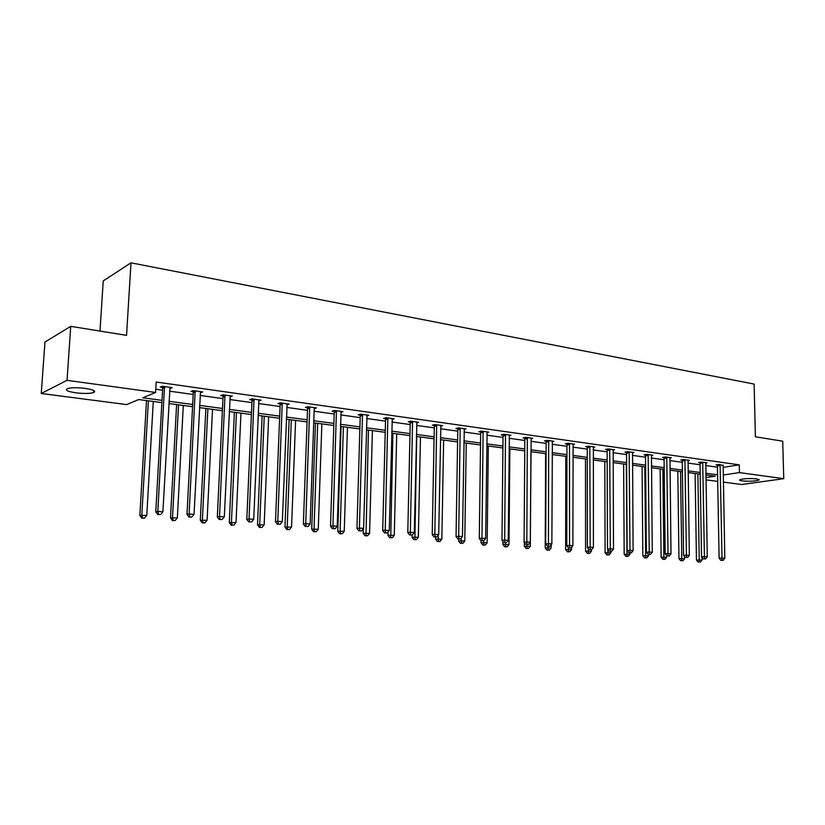 <?xml version="1.0" encoding="UTF-8"?>
<svg xmlns="http://www.w3.org/2000/svg" width="825" height="825" viewBox="0 0 825 825"><rect width="100%" height="100%" fill="white"/><g stroke="black" fill="none" stroke-linecap="round" stroke-linejoin="round"><path stroke-width="1.24" d="M85.243 388.4C93.545 389.72 96.36 391.112 93.699 392.566C89.843 393.659 83.933 393.742 75.983 392.834C67.578 391.524 64.721 390.122 67.403 388.627C71.311 387.544 77.261 387.472 85.243 388.4M756.721 478.871L759.103 480.026C755.329 481.222 749.708 481.522 742.232 480.923C740.004 480.614 739.2 480.222 739.808 479.758C743.583 478.572 749.224 478.273 756.721 478.871M99.99 331.073L103.238 280.923L130.979 262.824L754.132 384.068L755.38 436.786L782.729 441.2L783.75 478.675L741.768 484.502L723.329 482.109M717.698 481.377L705.952 479.851M161.875 402.61L138.724 399.537L126.658 404.58L41.25 393.484L67.031 380.325L155.605 392.473L142.859 397.805L161.999 400.362M67.031 380.325L70.733 326.349L44.952 342.014L41.25 393.484M200.619 391.648L200.557 392.772L202.682 391.947L193.009 390.586L190.905 391.421L193.081 391.72M259.071 399.867L258.864 400.929L261.113 400.156L251.965 398.867L249.738 399.651L251.79 399.939M314.49 407.653L314.222 408.623L316.418 407.921L307.756 406.704L305.415 407.447L307.364 407.715M366.785 415.882L368.858 415.295L360.638 414.14L358.205 414.841L360.04 415.099M416.677 422.792L418.626 422.287L410.819 421.183L408.313 421.853L410.056 422.091M464.093 429.371L465.939 428.928L458.514 427.886L455.936 428.515L457.597 428.752M509.221 435.652L510.974 435.26L503.91 434.27L501.26 434.858L502.848 435.084M552.224 441.633L553.884 441.293L547.15 440.344L544.448 440.911L545.964 441.117M593.247 447.346L594.825 447.037L588.39 446.139L585.647 446.676L587.091 446.872M632.424 452.801L633.92 452.533L627.773 451.667L624.989 452.183L626.371 452.378M669.869 458.03L671.303 457.782L665.424 456.957L662.609 457.442L663.919 457.627M705.705 463.031L707.066 462.815L701.436 462.021L698.6 462.485L699.858 462.66M155.781 389.266L162.566 390.204M169.527 391.174L193.194 394.453M200.083 395.412L222.956 398.588M229.783 399.527L251.914 402.6M258.668 403.538L280.077 406.508M286.78 407.437L307.498 410.314M314.129 411.232L334.187 414.016M340.766 414.923L360.185 417.615M366.702 418.522L385.522 421.132M391.978 422.029L410.211 424.555M416.604 425.442L434.28 427.897M440.622 428.773L457.751 431.155M464.042 432.022L480.655 434.332M486.894 435.198L503.002 437.425M509.18 438.281L524.824 440.457M530.949 441.303L546.129 443.407M552.193 444.252L566.93 446.294M572.952 447.129L587.266 449.12M593.227 449.945L607.128 451.873M613.047 452.688L626.546 454.565M632.414 455.379L645.532 457.194M651.348 458.009L664.104 459.772M669.869 460.577L682.265 462.289M687.988 463.083L700.043 464.764M705.715 465.548L717.43 467.167M723.051 467.373L739.262 464.857L156.193 382.027L155.605 392.473M723.051 465.455L718.874 464.465L716.018 464.918L717.255 465.094M687.988 460.556L689.38 460.329L683.626 459.515L680.8 459.989L682.089 460.175M651.358 455.452L652.822 455.194L646.81 454.348L644.005 454.843L645.356 455.029M613.058 450.11L614.594 449.821L608.314 448.934L605.54 449.46L606.952 449.656M572.983 444.52L574.592 444.201L568.012 443.272L565.29 443.819L566.765 444.025M530.98 438.673L532.692 438.312L525.783 437.343L523.112 437.92L524.659 438.137M486.936 432.548L488.74 432.135L481.491 431.114L478.871 431.733L480.501 431.96M440.684 426.123L442.582 425.648L434.971 424.576L432.424 425.226L434.125 425.463M392.05 419.378L394.061 418.832L386.048 417.708L383.573 418.388L385.368 418.636M340.849 412.294L342.983 411.654L334.548 410.468L332.155 411.19L334.053 411.458M286.883 404.838L289.142 404.095L280.242 402.837L277.953 403.6L279.953 403.879M230.165 395.907L230.113 396.907L232.299 396.103L222.905 394.783L220.729 395.598L222.843 395.887M170.218 387.379L170.156 388.513L172.219 387.668L162.267 386.265L160.236 387.121L162.463 387.441M164.577 387.729L163.102 387.523M70.733 326.349L126.545 335.352L130.979 262.824M739.262 464.857L739.427 472.591L783.75 478.675M705.911 477.582L715.285 476.19L705.87 474.932M700.188 474.179L688.122 472.581M682.399 471.817L669.982 470.168M664.208 469.394L651.441 467.703M645.624 466.929L632.486 465.176M626.608 464.403L613.088 462.598M607.169 461.814L593.247 459.958M587.276 459.164L572.942 457.267M566.919 456.462L552.162 454.503M546.088 453.688L530.887 451.667M524.752 450.852L509.087 448.769M502.899 447.954L486.76 445.809M480.521 444.974L463.877 442.767M457.586 441.922L440.426 439.642M434.074 438.797L416.367 436.446M409.963 435.6L391.7 433.166M385.234 432.31L366.382 429.804M359.855 428.938L340.405 426.35M333.816 425.473L313.727 422.802M307.075 421.915L286.327 419.162M279.613 418.265L258.163 415.418M251.388 414.511L229.226 411.562M222.389 410.654L199.464 407.612M192.555 406.694L168.847 403.538M723.195 475.004L739.427 472.591M168.97 401.301L192.668 404.477M199.578 405.405L222.492 408.468M229.329 409.386L251.481 412.356M258.256 413.263L279.696 416.14M286.409 417.037L307.147 419.812M313.799 420.709L333.877 423.4M340.467 424.277L359.917 426.886M366.444 427.762L385.285 430.279M391.751 431.145L410.004 433.599M416.419 434.455L434.105 436.827M440.457 437.673L457.617 439.972M463.908 440.818L480.542 443.046M486.781 443.881L502.92 446.047M509.108 446.872L524.762 448.975M530.898 449.79L546.088 451.832M552.173 452.647L566.919 454.627M572.942 455.431L587.276 457.349M593.247 458.153L607.159 460.01M613.078 460.804L626.598 462.619M632.466 463.403L645.604 465.166M651.43 465.95L664.187 467.651M669.962 468.425L682.378 470.095M688.102 470.858L700.167 472.478M705.839 473.241L717.575 474.808M720.266 465.465L717.41 465.919L719.122 558.278L722.019 558.051L720.101 464.64M722.019 560.237L720.864 560.33L723.133 560.33L722.019 560.237L722.019 558.051L724.804 558.278L723.154 465.073M717.41 465.919L717.142 464.743M719.122 558.278L720.864 560.33M723.133 560.33L724.804 558.278M695.114 473.509L696.455 560.072L702.013 560.072L701.972 557.349M697.878 473.87L699.27 562L698.156 562.093L699.27 562M702.013 560.072L700.384 562.093M698.156 562.093L696.455 560.072M702.859 463.031L700.023 463.495L701.528 556.823L704.416 556.597L702.704 462.196M704.437 558.814L703.282 558.907L705.571 558.907L704.437 558.814L704.416 556.597L707.262 556.823L705.808 462.639M700.023 463.495L699.744 462.299M701.528 556.823L703.282 558.907M705.571 558.907L707.262 556.823M685.08 460.536L682.244 461.01L683.554 555.349L686.421 555.101L684.915 459.7M686.462 557.349L687.627 557.442L686.462 557.349L686.421 555.101L689.329 555.349L688.091 460.144M682.244 461.01L681.976 459.793M683.554 555.349L685.317 557.442M687.627 557.442L689.329 555.349M677.81 471.209L678.965 558.669L684.575 558.669L684.544 556.524M680.563 471.57L681.79 560.618L680.677 560.711L682.914 560.711L681.79 560.618M684.575 558.669L682.914 560.711M680.677 560.711L678.965 558.669M660.134 468.858L661.103 557.236L666.755 557.236L666.734 555.689M662.867 469.219L663.919 559.206L662.815 559.298L665.074 559.298L663.919 559.206M666.755 557.236L665.074 559.298M662.815 559.298L661.103 557.236M666.899 457.999L664.084 458.483L665.177 553.833L668.033 553.585L666.734 457.143M668.095 555.854L669.281 555.957L668.095 555.854L668.033 553.585L671.003 553.833L669.982 457.597M664.084 458.483L663.805 457.236M665.177 553.833L666.951 555.957M669.281 555.957L671.003 553.833M642.077 466.455L642.84 555.772L648.543 555.772L648.522 554.452M644.799 466.816L645.666 557.762L644.562 557.855L646.852 557.855L645.666 557.762M648.543 555.772L646.852 557.855M644.562 557.855L642.84 555.772M648.326 455.39L645.521 455.885L646.387 552.286L649.223 552.028L648.161 454.534M649.306 554.328L650.523 554.431L649.306 554.328L649.223 552.028L652.266 552.276L651.482 454.998M645.521 455.885L645.232 454.627M646.387 552.286L648.172 554.431M650.523 554.431L652.266 552.276M623.628 464.001L624.174 554.276L629.929 554.276L629.918 552.946M626.33 464.362L627.01 556.287L625.917 556.38L628.217 556.38L627.01 556.287M629.929 554.276L628.217 556.38M625.917 556.38L624.174 554.276M629.32 452.729L626.536 453.245L627.165 550.698L629.991 550.44L629.155 451.863M630.094 552.76L631.331 552.863L630.094 552.76L629.991 550.44L633.105 550.698L632.548 452.337M626.536 453.245L626.247 451.956M627.165 550.698L628.959 552.863M631.331 552.863L633.105 550.698M604.777 461.495L605.096 552.75L610.892 552.75L610.892 551.347M607.798 549.429L607.932 554.771L606.849 554.874L609.17 554.874L607.932 554.771M610.892 552.75L609.17 554.874M606.849 554.874L605.096 552.75M609.892 450.017L607.118 450.532L607.499 549.079L610.304 548.811L609.716 449.13M610.428 551.162L611.707 551.265L610.428 551.162L610.304 548.811L613.491 549.068L613.192 449.625M607.118 450.532L606.818 449.213M607.499 549.079L609.304 551.275M611.707 551.265L613.491 549.068M585.492 458.937L585.585 551.183L591.442 551.183L591.432 549.656M588.277 548.512L588.421 553.235L587.348 553.338L589.689 553.327L588.421 553.235M591.442 551.183L589.689 553.327M587.348 553.338L585.585 551.183M590.009 447.233L587.256 447.758L587.379 547.418L590.164 547.14L589.834 446.335M590.308 549.533L591.618 549.636L590.308 549.533L590.164 547.14L593.423 547.418L593.392 446.841M587.256 447.758L586.957 446.418M587.379 547.418L589.194 549.636M591.618 549.636L593.423 547.418M565.785 456.308L565.63 549.584L571.529 549.584L571.539 547.367M568.301 547.583L568.466 551.657L567.394 551.76L569.755 551.76L568.466 551.657M571.529 549.584L569.755 551.76M567.394 551.76L565.63 549.584M569.663 444.386L566.94 444.933L566.785 545.727L569.549 545.438L569.487 443.479M569.714 547.852L571.055 547.965L569.714 547.852L569.549 545.438L572.88 545.717L573.127 443.994M566.94 444.933L566.62 443.551M566.785 545.727L568.611 547.965M571.055 547.965L572.88 545.717M545.624 453.626L545.212 547.944L551.172 547.944L551.183 544.799M547.872 546.284L548.048 550.038L546.996 550.141L549.378 550.141L548.048 550.038M551.172 547.944L549.378 550.141M546.996 550.141L545.212 547.944M548.831 441.468L546.129 442.025L545.696 543.984L548.439 543.696L548.656 440.55M548.635 546.14L549.997 546.253L548.635 546.14L548.439 543.696L551.853 543.974L552.389 441.076M546.129 442.025L545.81 440.622M545.696 543.984L547.532 546.253M549.997 546.253L551.853 543.974M527.515 438.477L524.834 439.055L524.102 542.211L526.814 541.901L527.34 437.559M527.031 544.387L528.433 544.5L527.031 544.387L526.814 541.901L530.31 542.19L531.145 438.096M524.834 439.055L524.504 437.621M524.102 542.211L525.948 544.5M528.433 544.5L530.31 542.19M505.673 435.425L503.023 436.012L501.982 540.385L504.663 540.076L505.498 434.486M504.91 542.582L506.344 542.695L504.91 542.582L504.663 540.076L508.252 540.365L509.396 435.043M503.023 436.012L502.683 434.538M501.982 540.385L503.838 542.706M506.344 542.695L508.252 540.365M483.295 432.29L480.676 432.898L479.304 538.519L481.955 538.199L483.12 431.341M482.233 540.736L483.708 540.86L482.233 540.736L481.955 538.199L485.636 538.498L487.121 431.908M480.676 432.898L480.325 431.392M479.304 538.519L481.171 540.86M483.708 540.86L485.636 538.498M460.371 429.082L457.782 429.701L456.06 536.601L458.679 536.271L460.185 428.123M458.989 538.849L460.494 538.972L458.989 538.849L458.679 536.271L462.454 536.58L464.289 428.701M457.782 429.701L457.421 428.154M456.06 536.601L457.937 538.972M460.494 538.972L462.454 536.58M436.858 425.793L434.311 426.432L432.228 534.631L434.816 534.301L436.683 424.823M435.157 536.91L436.703 537.034L435.157 536.91L434.816 534.301L438.683 534.621L440.88 425.411M434.311 426.432L433.94 424.844M432.228 534.631L434.115 537.044M436.703 537.034L438.683 534.621M412.758 422.41L410.242 423.07L407.787 532.62L410.334 532.269L412.572 421.431M410.706 534.92L412.294 535.054L410.706 534.92L410.334 532.269L414.294 532.599L416.883 422.039M410.242 423.07L409.86 421.441M407.787 532.62L409.685 535.054M412.294 535.054L414.294 532.599M388.039 418.956L385.553 419.626L382.707 530.558L385.213 530.197L387.853 417.955M385.615 532.878L387.245 533.012L385.615 532.878L385.213 530.197L389.276 530.527L392.277 418.584M385.553 419.626L385.162 417.955M382.707 530.558L384.615 533.022M387.245 533.012L389.276 530.527M362.67 415.398L360.236 416.099L356.957 528.433L359.422 528.062L362.484 414.397M359.865 530.784L361.536 530.918L359.865 530.784L359.422 528.062L363.598 528.413L367.022 415.037M360.236 416.099L359.824 414.367M356.957 528.433L358.875 530.929M361.536 530.918L363.598 528.413M336.631 411.757L334.238 412.469L330.526 526.257L332.939 525.876L336.435 410.737M333.424 528.639L335.136 528.773L333.424 528.639L332.939 525.876L337.229 526.226L341.096 411.397M334.238 412.469L333.816 410.695M330.526 526.257L332.454 528.784M335.136 528.773L337.229 526.226M524.349 542.51L524.318 546.274L530.331 546.263L530.918 451.677M526.958 544.583L527.154 548.388L526.113 548.491L528.516 548.491L527.154 548.388M530.331 546.263L528.516 548.491M526.113 548.491L524.318 546.274M502.961 541.613L502.93 544.562L508.994 544.552L509.86 448.882M505.539 542.788L505.766 546.697L504.725 546.81L507.158 546.8L505.766 546.697M508.994 544.552L507.158 546.8M504.725 546.81L502.93 544.562M481.058 540.726L481.037 542.798L487.152 542.788L488.307 446.016M483.625 540.87L483.873 544.964L482.842 545.077L485.286 545.067L483.873 544.964M487.152 542.788L485.286 545.067M482.842 545.077L481.037 542.798M458.638 539.034L458.607 541.004L464.774 540.994L466.238 443.077M461.185 538.137L461.433 543.18L460.422 543.304L462.887 543.304L461.433 543.18M464.774 540.994L462.887 543.304M460.422 543.304L458.607 541.004M435.662 537.168L435.621 539.158L441.849 539.148L443.633 440.076M438.199 535.208L438.457 541.365L437.446 541.489L439.942 541.489L438.457 541.365M441.849 539.148L439.942 541.489M437.446 541.489L435.621 539.158M412.118 535.074L412.077 537.271L418.358 537.261L420.472 436.992M416.707 436.487L414.892 539.498L413.903 539.632L416.419 539.622L414.892 539.498M418.358 537.261L416.419 539.622M413.903 539.632L412.077 537.271M388.008 532.073L387.925 535.342L394.278 535.322L396.732 433.837M392.875 433.321L390.751 537.591L389.771 537.725L392.318 537.714L390.751 537.591M394.278 535.322L392.318 537.714M389.771 537.725L387.925 535.342M363.299 528.773L363.175 533.352L369.579 533.332L372.405 430.598M368.445 430.073L365.98 535.631L365.032 535.765L367.589 535.755L365.98 535.631M369.579 533.332L367.589 535.755M365.032 535.765L363.175 533.352M341.096 426.442L337.776 531.321L344.252 531.3L347.449 427.288M343.396 426.742L340.127 530.97L340.581 533.62L339.642 533.765L342.231 533.754L340.581 533.62M344.252 531.3L342.231 533.754M339.642 533.765L337.776 531.321M315.449 423.029L311.716 529.227L318.254 529.207L321.853 423.885M317.697 423.328L314.026 528.866L314.511 531.558L313.593 531.702L316.202 531.692L314.511 531.558M318.254 529.207L316.202 531.692M313.593 531.702L311.716 529.227M309.891 408.014L307.55 408.746L303.373 524.019L305.745 523.627L309.705 406.983M306.261 526.422L308.024 526.567L306.261 526.422L305.745 523.627L310.148 523.988L314.222 408.623M307.55 408.746L307.106 406.911M303.373 524.019L305.312 526.577M308.024 526.567L310.148 523.988M289.121 419.533L284.976 527.082L291.565 527.062L295.597 420.389M291.318 419.822L287.224 526.711L287.75 529.444L286.853 529.588L289.493 529.578L287.75 529.444M291.565 527.062L289.493 529.578M286.853 529.588L284.976 527.082M282.428 404.168L280.139 404.931L275.478 521.72L277.788 521.307L282.233 403.126M278.355 524.153L280.17 524.308L278.355 524.153L277.788 521.307L282.325 521.689L287.152 403.817M280.139 404.931L279.685 403.023M275.478 521.72L277.427 524.318M280.17 524.308L282.325 521.689M262.113 415.934L257.503 524.886L264.165 524.855L268.641 416.811M264.248 416.223L259.7 524.494L260.277 527.268L259.39 527.423L262.061 527.412L260.277 527.268M264.165 524.855L262.061 527.412M259.39 527.423L257.503 524.886M254.213 400.218L251.986 401.002L246.809 519.358L249.057 518.935L254.017 399.156M249.666 521.823L251.532 521.978L249.666 521.823L249.057 518.935L253.718 519.317L258.906 400.259M251.986 401.002L251.501 399.032M246.809 519.358L248.768 521.988M251.532 521.978L253.718 519.317M234.372 412.252L229.288 522.617L236.012 522.586L240.952 413.129M236.445 412.531L231.433 522.225L232.052 525.03L231.186 525.195L233.877 525.174L232.052 525.03M236.012 522.586L233.877 525.174M231.186 525.195L229.288 522.617M225.204 396.155L223.039 396.959L217.326 516.924L219.512 516.491L225.008 395.082M220.172 519.42L222.08 519.575L220.172 519.42L219.512 516.491L224.307 516.893L230.206 395.814M223.039 396.959L222.533 394.917M217.326 516.924L219.295 519.595M222.08 519.575L224.307 516.893M205.879 408.457L200.3 520.297L207.096 520.266L212.52 409.344M207.89 408.726L202.383 519.884L203.043 522.741L202.208 522.906L204.93 522.885L203.043 522.741M207.096 520.266L204.93 522.885M202.208 522.906L200.3 520.297M195.381 391.978L193.277 392.813L186.997 514.429L189.121 513.975L195.185 390.885M189.822 516.955L191.792 517.12L189.822 516.955L189.121 513.975L194.05 514.388L200.527 391.638M193.277 392.813L192.751 390.689M186.997 514.429L188.966 517.131M191.792 517.12L194.05 514.388M176.602 404.57L170.507 517.904L177.365 517.873L183.305 405.457M178.551 404.827L172.518 517.481L173.229 520.379L172.415 520.544L175.158 520.534L173.229 520.379M177.365 517.873L175.158 520.534M172.415 520.544L170.507 517.904M164.701 387.688L162.659 388.544L155.781 511.851L157.833 511.397L164.495 386.574M158.586 514.418L160.617 514.583L158.586 514.418L157.833 511.397L162.907 511.809L170.002 387.348M162.659 388.544L162.112 386.327M155.781 511.851L157.771 514.594M160.617 514.583L162.907 511.809M146.499 400.568L139.858 515.45L146.788 515.408L153.275 401.466M148.387 400.816L141.807 515.017L142.56 517.956L141.776 518.121L144.55 518.11L142.56 517.956M146.788 515.408L144.55 518.11M141.776 518.121L139.858 515.45M720.173 464.877L717.317 465.331M702.766 462.433L699.93 462.897M684.987 459.938L682.151 460.412M666.806 457.39L663.991 457.875M648.233 454.781L645.428 455.276M629.227 452.11L626.443 452.626M609.799 449.388L607.025 449.903M589.916 446.593L587.163 447.129M569.57 443.737L566.847 444.283M548.738 440.818L546.037 441.375M527.412 437.827L524.741 438.405M505.57 434.754L502.93 435.353M483.202 431.619L480.583 432.228M460.267 428.402L457.679 429.021M436.765 425.102L434.208 425.741M412.665 421.719L410.149 422.379M387.936 418.244L385.461 418.925M362.567 414.686L360.133 415.377M336.528 411.025L334.135 411.747M309.798 407.272L307.457 408.014M282.336 403.425L280.046 404.178M254.11 399.465L251.883 400.249M225.112 395.392L222.936 396.196M195.278 391.205L193.174 392.04M164.598 386.894L162.566 387.75M93.699 392.566L93.823 390.534M759.103 480.026L759.093 479.469M164.701 387.575L162.669 388.431"/></g></svg>
